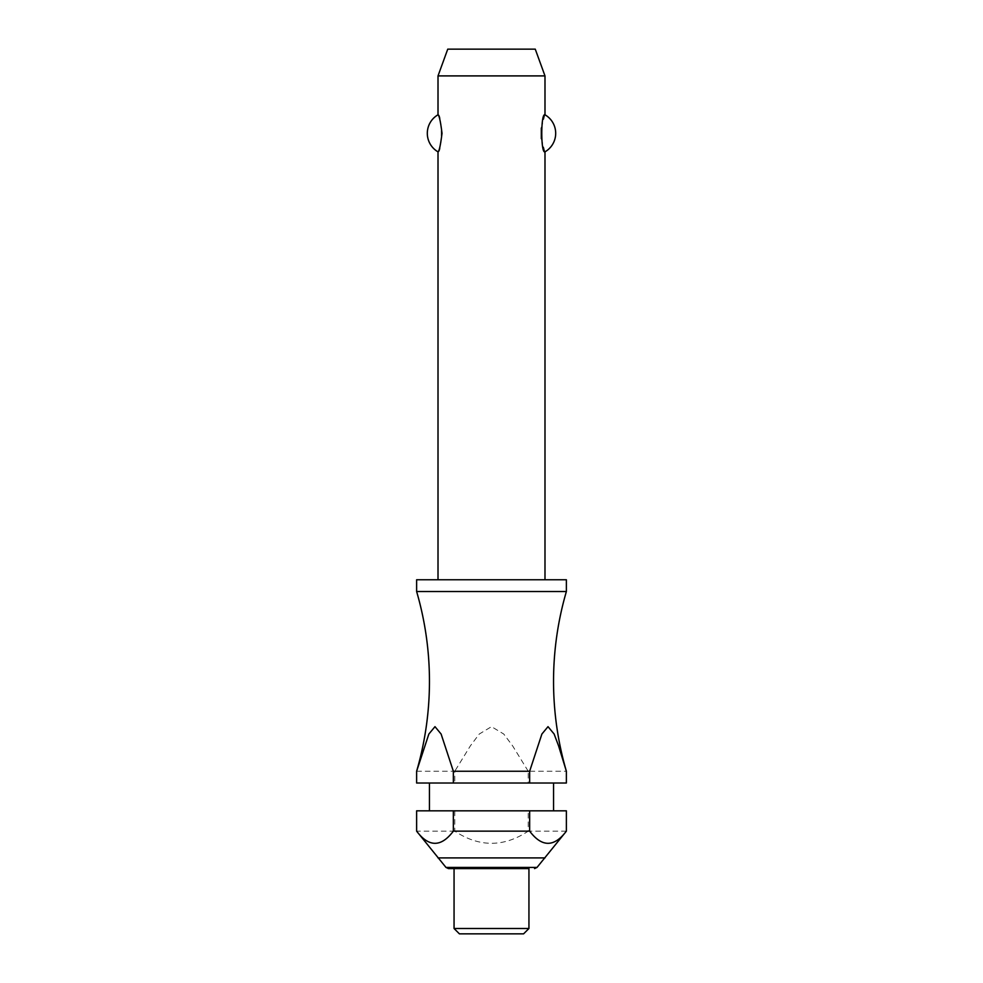<?xml version="1.0" encoding="UTF-8"?>
<svg xmlns="http://www.w3.org/2000/svg" width="983" height="983" viewBox="0 0 983 983"><rect width="100%" height="100%" fill="white"/><g stroke="black" fill="none" stroke-linecap="round" stroke-linejoin="round"><path stroke-width="0.74" stroke-dasharray="4.92 3.69" d="M566.38 591.52L416.62 591.52M544.987 579.761L438.013 579.761L544.987 579.761M438.013 151.849C442.289 153.962 442.289 112.676 438.013 114.79M438.013 75.9L544.987 75.9M544.987 114.79L541.301 128.023M541.301 138.603L544.987 151.849M566.38 579.761L416.62 579.761M553.552 810.828L429.448 810.828L553.552 810.828M553.552 783.009L429.448 783.009L553.552 783.009M454.773 810.828L454.773 831.151C479.262 847.358 503.738 847.358 528.227 831.151L528.227 810.828L416.62 810.828M454.773 831.151L416.62 831.151M544.987 857.901L438.013 857.901M566.38 831.151L528.227 831.151M528.94 928.505L454.06 928.505M528.94 868.591L454.06 868.591M523.595 933.85L459.405 933.85M566.38 783.009L528.227 783.009L528.227 771.25L566.38 771.25M566.38 810.828L528.227 810.828M416.62 771.25L454.773 771.25L454.773 783.009L416.62 783.009M528.24 771.25L512.61 745.839L503.751 734.043L491.5 726.658L479.249 734.043L470.39 745.839L454.76 771.25M454.773 783.009L528.227 783.009M535.256 49.15L447.744 49.15M537.013 867.436L445.987 867.436"/><path stroke-width="1.47" d="M453.36 771.25L441.109 734.043L434.99 726.658L428.858 734.043L416.62 771.25A320.937 320.937 0 0 0 416.62 591.52L566.38 591.52A320.937 320.937 0 0 0 566.38 771.25L566.38 783.009L566.38 771.25L558.565 745.839L554.142 734.043L548.01 726.658L541.891 734.043L529.64 771.25L453.347 771.25L453.347 783.009L416.62 783.009L416.62 771.25L416.62 783.009M544.987 579.761L544.987 151.849C540.711 153.962 540.711 112.676 544.987 114.79L544.987 75.9L438.013 75.9L438.013 114.79C439.241 115.502 440.581 121.683 442.018 133.319C440.581 144.956 439.241 151.136 438.013 151.849L438.013 579.761M541.301 128.023L541.301 138.603M566.38 591.52L566.38 579.761L416.62 579.761L416.62 591.52M553.552 810.828L553.552 783.009M429.448 783.009L429.448 810.828M416.62 810.828L453.347 810.828L453.347 831.151C441.109 847.358 428.871 847.358 416.62 831.151L416.62 810.828L416.62 831.151L445.987 867.436L537.013 867.436L566.38 831.151L566.38 810.828L566.38 831.151C554.129 847.358 541.891 847.358 529.653 831.151L529.653 810.828L566.38 810.828M528.94 928.505L528.94 868.591L448.445 868.591L454.06 868.591L454.06 928.505L459.405 933.85L523.595 933.85L528.94 928.505L454.06 928.505M438.013 75.9L447.744 49.15L535.256 49.15L544.987 75.9M438.013 151.849A21.393 21.393 0 0 1 438.013 114.79M544.987 114.79A21.393 21.393 0 0 1 544.987 151.849M453.347 783.009L529.653 783.009L529.653 771.25M453.347 810.828L529.653 810.828M453.347 831.151L529.653 831.151M566.38 783.009L529.653 783.009M438.013 857.901L544.987 857.901M445.987 867.436L448.445 868.591M537.013 867.436L534.555 868.591"/></g></svg>
